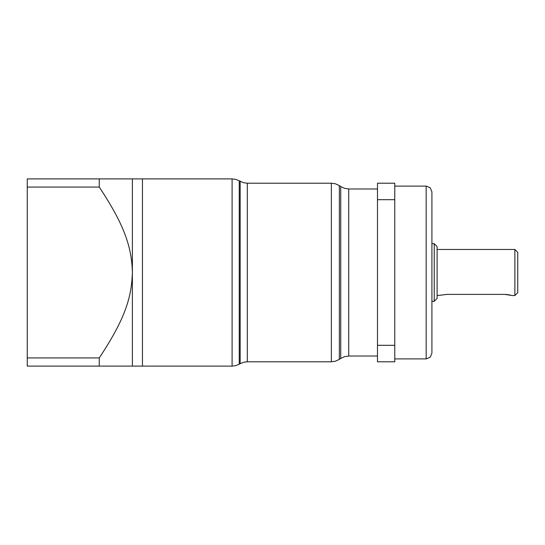 <?xml version="1.0" encoding="UTF-8"?>
<svg xmlns="http://www.w3.org/2000/svg" width="545" height="545" viewBox="0 0 545 545"><rect width="100%" height="100%" fill="white"/><g stroke="black" fill="none" stroke-linecap="round" stroke-linejoin="round"><path stroke-width="0.82" d="M394.764 199.695L394.764 361.785L377.481 361.785L377.481 183.215L394.764 183.215L394.764 199.695L377.481 199.695M394.764 345.305L377.481 345.305M99.258 366.104L27.25 366.104L27.25 357.929L99.258 357.929L99.258 366.104L142.456 366.104L142.456 178.896L142.456 366.104L232.095 366.104L232.095 178.896L132.381 178.896L132.381 272.5C131.686 246.095 123.742 224.022 99.258 187.071L99.258 178.896L27.25 178.896L27.25 187.071L99.258 187.071M426.156 186.097L430.23 187.78L431.919 191.854L431.919 353.146L430.23 357.22L426.156 358.903L426.156 186.097L394.764 186.097M434.222 243.697L434.222 301.303L437.104 298.422L437.104 246.578L434.222 243.697L431.919 243.697M514.868 249.46L514.868 295.54L517.75 292.658L517.75 252.342L514.868 249.46L437.104 249.46M437.104 295.54L447.186 294.389L504.786 294.389L511.646 295.438M511.353 295.349L510.856 295.213M510.236 295.056L509.493 294.886M508.655 294.729L507.749 294.586M506.789 294.477L505.794 294.409M447.186 294.389L446.178 294.409M441.736 295.056L441.116 295.213M27.25 357.929L27.25 187.071M132.381 366.104L132.381 272.5C131.604 298.36 124.505 319.786 99.258 357.929M99.258 178.896L132.381 178.896M377.481 356.028L348.718 356.028L348.718 188.972L344.549 188.359L340.734 186.553L340.734 358.447L339.351 359.366L339.351 185.634L340.734 186.553M331.36 361.785L247.307 361.785L247.307 183.215L331.36 183.215L331.36 361.785L335.536 361.171L339.351 359.366M240.161 181.315L240.161 363.685L239.241 364.21L239.241 180.79L243.608 182.732L247.307 183.215M348.718 356.028L344.549 356.641L340.734 358.447M348.718 188.972L377.481 188.972M331.36 183.215L335.536 183.828L339.351 185.634M247.307 361.785L243.608 362.268L240.161 363.685M232.095 178.896L235.794 179.373L239.241 180.79M232.095 366.104L235.794 365.627L239.241 364.21M394.764 358.903L426.156 358.903M431.919 301.303L434.222 301.303M511.987 295.54L514.868 295.54"/></g></svg>
